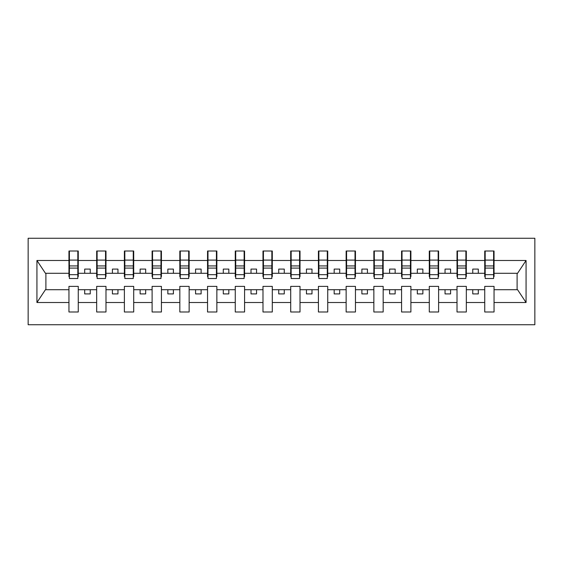 <?xml version="1.0" encoding="UTF-8"?>
<svg xmlns="http://www.w3.org/2000/svg" width="563" height="563" viewBox="0 0 563 563"><rect width="100%" height="100%" fill="white"/><g stroke="black" fill="none" stroke-linecap="round" stroke-linejoin="round"><path stroke-width="0.84" d="M28.15 324.738L534.85 324.738L534.85 238.262L28.15 238.262L28.15 324.738M493.603 276.623L494.047 276.623L494.047 273.294L517.559 273.294L526.067 260.486L526.067 302.514L494.047 302.514L494.047 286.377L484.736 286.377L484.736 289.706L466.326 289.706L466.326 286.377L457.015 286.377L457.015 289.706L438.612 289.706L438.612 286.377L429.295 286.377L429.295 289.706L410.891 289.706L410.891 286.377L401.581 286.377L401.581 289.706L383.171 289.706L383.171 286.377L373.86 286.377L373.86 289.706L355.457 289.706L355.457 286.377L346.139 286.377L346.139 289.706L327.736 289.706L327.736 286.377L318.419 286.377L318.419 289.706L300.016 289.706L300.016 286.377L290.705 286.377L290.705 289.706L272.295 289.706L272.295 286.377L262.984 286.377L262.984 289.706L244.581 289.706L244.581 286.377L235.264 286.377L235.264 289.706L216.861 289.706L216.861 286.377L207.543 286.377L207.543 289.706L189.14 289.706L189.14 286.377L179.829 286.377L179.829 289.706L161.419 289.706L161.419 286.377L152.109 286.377L152.109 289.706L133.705 289.706L133.705 286.377L124.388 286.377L124.388 289.706L105.985 289.706L105.985 286.377L96.674 286.377L96.674 289.706L78.264 289.706L78.264 286.377L68.953 286.377L68.953 289.706L45.441 289.706L36.933 302.514L36.933 260.486L45.441 273.294L68.953 273.294L68.953 260.486L36.933 260.486M494.047 302.514L494.047 311.993L484.736 311.993L484.736 289.706M484.736 302.514L466.326 302.514L466.326 311.993L457.015 311.993L457.015 289.706M466.326 302.514L466.326 289.706M457.015 302.514L438.612 302.514L438.612 311.993L429.295 311.993L429.295 289.706M438.612 302.514L438.612 289.706M429.295 302.514L410.891 302.514L410.891 311.993L401.581 311.993L401.581 289.706M410.891 302.514L410.891 289.706M401.581 302.514L383.171 302.514L383.171 311.993L373.86 311.993L373.86 289.706M383.171 302.514L383.171 289.706M373.86 302.514L355.457 302.514L355.457 311.993L346.139 311.993L346.139 289.706M355.457 302.514L355.457 289.706M346.139 302.514L327.736 302.514L327.736 311.993L318.419 311.993L318.419 289.706M327.736 302.514L327.736 289.706M318.419 302.514L300.016 302.514L300.016 311.993L290.705 311.993L290.705 289.706M300.016 302.514L300.016 289.706M290.705 302.514L272.295 302.514L272.295 311.993L262.984 311.993L262.984 289.706M272.295 302.514L272.295 289.706M262.984 302.514L244.581 302.514L244.581 311.993L235.264 311.993L235.264 289.706M244.581 302.514L244.581 289.706M235.264 302.514L216.861 302.514L216.861 311.993L207.543 311.993L207.543 289.706M216.861 302.514L216.861 289.706M207.543 302.514L189.14 302.514L189.14 311.993L179.829 311.993L179.829 289.706M189.14 302.514L189.14 289.706M179.829 302.514L161.419 302.514L161.419 311.993L152.109 311.993L152.109 289.706M161.419 302.514L161.419 289.706M152.109 302.514L133.705 302.514L133.705 311.993L124.388 311.993L124.388 289.706M133.705 302.514L133.705 289.706M124.388 302.514L105.985 302.514L105.985 311.993L96.674 311.993L96.674 289.706M105.985 302.514L105.985 289.706M485.179 274.674L493.603 274.674L493.603 278.509L485.179 278.509L485.179 251.007L484.736 251.007L484.736 260.486L466.326 260.486L466.326 276.623L465.882 276.623M485.179 276.623L484.736 276.623L484.736 260.486M457.459 274.674L465.882 274.674L465.882 278.509L457.459 278.509L457.459 251.007L457.015 251.007L457.015 260.486L438.612 260.486L438.612 276.623L438.169 276.623M457.459 276.623L457.015 276.623L457.015 260.486M429.738 274.674L438.169 274.674L438.169 278.509L429.738 278.509L429.738 251.007L429.295 251.007L429.295 260.486L410.891 260.486L410.891 276.623L410.448 276.623M429.738 276.623L429.295 276.623L429.295 260.486M402.024 274.674L410.448 274.674L410.448 278.509L402.024 278.509L402.024 251.007L401.581 251.007L401.581 260.486L383.171 260.486L383.171 276.623L382.727 276.623M402.024 276.623L401.581 276.623L401.581 260.486M374.304 274.674L382.727 274.674L382.727 278.509L374.304 278.509L374.304 251.007L373.86 251.007L373.86 260.486L355.457 260.486L355.457 276.623L355.014 276.623M374.304 276.623L373.86 276.623L373.86 260.486M346.583 274.674L355.014 274.674L355.014 278.509L346.583 278.509L346.583 251.007L346.139 251.007L346.139 260.486L327.736 260.486L327.736 276.623L327.293 276.623M346.583 276.623L346.139 276.623L346.139 260.486M318.862 274.674L327.293 274.674L327.293 278.509L318.862 278.509L318.862 251.007L318.419 251.007L318.419 260.486L300.016 260.486L300.016 276.623L299.572 276.623M318.862 276.623L318.419 276.623L318.419 260.486M291.148 274.674L299.572 274.674L299.572 278.509L291.148 278.509L291.148 251.007L290.705 251.007L290.705 260.486L272.295 260.486L272.295 276.623L271.852 276.623M291.148 276.623L290.705 276.623L290.705 260.486M263.428 274.674L271.852 274.674L271.852 278.509L263.428 278.509L263.428 251.007L262.984 251.007L262.984 260.486L244.581 260.486L244.581 276.623L244.138 276.623M263.428 276.623L262.984 276.623L262.984 260.486M235.707 274.674L244.138 274.674L244.138 278.509L235.707 278.509L235.707 251.007L235.264 251.007L235.264 260.486L216.861 260.486L216.861 276.623L216.417 276.623M235.707 276.623L235.264 276.623L235.264 260.486M207.986 274.674L216.417 274.674L216.417 278.509L207.986 278.509L207.986 251.007L207.543 251.007L207.543 260.486L189.14 260.486L189.14 276.623L188.696 276.623M207.986 276.623L207.543 276.623L207.543 260.486M180.273 274.674L188.696 274.674L188.696 278.509L180.273 278.509L180.273 251.007L179.829 251.007L179.829 260.486L161.419 260.486L161.419 276.623L160.976 276.623M180.273 276.623L179.829 276.623L179.829 260.486M152.552 274.674L160.976 274.674L160.976 278.509L152.552 278.509L152.552 251.007L152.109 251.007L152.109 260.486L133.705 260.486L133.705 276.623L133.262 276.623M152.552 276.623L152.109 276.623L152.109 260.486M124.831 274.674L133.262 274.674L133.262 278.509L124.831 278.509L124.831 251.007L124.388 251.007L124.388 260.486L105.985 260.486L105.985 276.623L105.541 276.623M124.831 276.623L124.388 276.623L124.388 260.486M97.117 274.674L105.541 274.674L105.541 278.509L97.117 278.509L97.117 251.007L96.674 251.007L96.674 260.486L78.264 260.486L78.264 251.007L77.821 251.007L77.821 278.509L69.397 278.509L69.397 268.094L77.821 268.094M97.117 276.623L96.674 276.623L96.674 260.486M96.674 302.514L78.264 302.514L78.264 311.993L68.953 311.993L68.953 289.706M78.264 302.514L78.264 289.706M69.397 268.094L69.397 251.007L68.953 251.007L68.953 260.486M68.953 273.294L68.953 276.623L69.397 276.623M494.047 273.294L494.047 251.007L493.603 251.007L493.603 274.674M457.015 251.007L466.326 251.007L466.326 260.486M429.295 251.007L438.612 251.007L438.612 260.486M401.581 251.007L410.891 251.007L410.891 260.486M373.86 251.007L383.171 251.007L383.171 260.486M346.139 251.007L355.457 251.007L355.457 260.486M318.419 251.007L327.736 251.007L327.736 260.486M290.705 251.007L300.016 251.007L300.016 260.486M262.984 251.007L272.295 251.007L272.295 260.486M235.264 251.007L244.581 251.007L244.581 260.486M207.543 251.007L216.861 251.007L216.861 260.486M179.829 251.007L189.14 251.007L189.14 260.486M152.109 251.007L161.419 251.007L161.419 260.486M124.388 251.007L133.705 251.007L133.705 260.486M96.674 251.007L105.985 251.007L105.985 260.486M526.067 260.486L494.047 260.486M68.953 302.514L36.933 302.514M68.953 251.007L78.264 251.007M484.736 251.007L494.047 251.007M484.736 273.294L478.304 273.294L478.304 269.079L472.758 269.079L472.758 273.294L478.304 273.294M472.758 273.294L466.326 273.294M472.758 289.706L472.758 293.921L478.304 293.921L478.304 289.706M457.015 273.294L450.583 273.294L450.583 269.079L445.044 269.079L445.044 273.294L450.583 273.294M445.044 273.294L438.612 273.294M445.044 289.706L445.044 293.921L450.583 293.921L450.583 289.706M429.295 273.294L422.869 273.294L422.869 269.079L417.324 269.079L417.324 273.294L422.869 273.294M417.324 273.294L410.891 273.294M417.324 289.706L417.324 293.921L422.869 293.921L422.869 289.706M401.581 273.294L395.149 273.294L395.149 269.079L389.603 269.079L389.603 273.294L395.149 273.294M389.603 273.294L383.171 273.294M389.603 289.706L389.603 293.921L395.149 293.921L395.149 289.706M373.86 273.294L367.428 273.294L367.428 269.079L361.882 269.079L361.882 273.294L367.428 273.294M361.882 273.294L355.457 273.294M361.882 289.706L361.882 293.921L367.428 293.921L367.428 289.706M346.139 273.294L339.707 273.294L339.707 269.079L334.169 269.079L334.169 273.294L339.707 273.294M334.169 273.294L327.736 273.294M334.169 289.706L334.169 293.921L339.707 293.921L339.707 289.706M318.419 273.294L311.993 273.294L311.993 269.079L306.448 269.079L306.448 273.294L311.993 273.294M306.448 273.294L300.016 273.294M306.448 289.706L306.448 293.921L311.993 293.921L311.993 289.706M290.705 273.294L284.273 273.294L284.273 269.079L278.727 269.079L278.727 273.294L284.273 273.294M278.727 273.294L272.295 273.294M278.727 289.706L278.727 293.921L284.273 293.921L284.273 289.706M262.984 273.294L256.552 273.294L256.552 269.079L251.007 269.079L251.007 273.294L256.552 273.294M251.007 273.294L244.581 273.294M251.007 289.706L251.007 293.921L256.552 293.921L256.552 289.706M235.264 273.294L228.831 273.294L228.831 269.079L223.293 269.079L223.293 273.294L228.831 273.294M223.293 273.294L216.861 273.294M223.293 289.706L223.293 293.921L228.831 293.921L228.831 289.706M207.543 273.294L201.118 273.294L201.118 269.079L195.572 269.079L195.572 273.294L201.118 273.294M195.572 273.294L189.14 273.294M195.572 289.706L195.572 293.921L201.118 293.921L201.118 289.706M179.829 273.294L173.397 273.294L173.397 269.079L167.851 269.079L167.851 273.294L173.397 273.294M167.851 273.294L161.419 273.294M167.851 289.706L167.851 293.921L173.397 293.921L173.397 289.706M152.109 273.294L145.676 273.294L145.676 269.079L140.131 269.079L140.131 273.294L145.676 273.294M140.131 273.294L133.705 273.294M140.131 289.706L140.131 293.921L145.676 293.921L145.676 289.706M124.388 273.294L117.956 273.294L117.956 269.079L112.417 269.079L112.417 273.294L117.956 273.294M112.417 273.294L105.985 273.294M112.417 289.706L112.417 293.921L117.956 293.921L117.956 289.706M96.674 273.294L90.242 273.294L90.242 269.079L84.696 269.079L84.696 273.294L90.242 273.294M84.696 273.294L78.264 273.294L78.264 260.486M84.696 289.706L84.696 293.921L90.242 293.921L90.242 289.706M78.264 273.294L78.264 276.623L77.821 276.623M526.067 302.514L517.559 289.706L494.047 289.706M45.892 273.294L45.892 289.706M517.108 289.706L517.108 273.294M77.821 256.552L78.264 256.552M68.953 256.552L69.397 256.552M69.397 265.933L77.821 265.933M105.985 251.007L105.541 251.007L105.541 274.674M105.541 256.552L105.985 256.552M96.674 256.552L97.117 256.552M97.117 268.094L105.541 268.094M97.117 265.933L105.541 265.933M133.705 251.007L133.262 251.007L133.262 274.674M133.262 256.552L133.705 256.552M124.388 256.552L124.831 256.552M124.831 268.094L133.262 268.094M124.831 265.933L133.262 265.933M161.419 251.007L160.976 251.007L160.976 274.674M160.976 256.552L161.419 256.552M152.109 256.552L152.552 256.552M152.552 268.094L160.976 268.094M152.552 265.933L160.976 265.933M189.14 251.007L188.696 251.007L188.696 274.674M188.696 256.552L189.14 256.552M179.829 256.552L180.273 256.552M180.273 268.094L188.696 268.094M180.273 265.933L188.696 265.933M216.861 251.007L216.417 251.007L216.417 274.674M216.417 256.552L216.861 256.552M207.543 256.552L207.986 256.552M207.986 268.094L216.417 268.094M207.986 265.933L216.417 265.933M244.581 251.007L244.138 251.007L244.138 274.674M244.138 256.552L244.581 256.552M235.264 256.552L235.707 256.552M235.707 268.094L244.138 268.094M235.707 265.933L244.138 265.933M272.295 251.007L271.852 251.007L271.852 274.674M271.852 256.552L272.295 256.552M262.984 256.552L263.428 256.552M263.428 268.094L271.852 268.094M263.428 265.933L271.852 265.933M300.016 251.007L299.572 251.007L299.572 274.674M299.572 256.552L300.016 256.552M290.705 256.552L291.148 256.552M291.148 268.094L299.572 268.094M291.148 265.933L299.572 265.933M327.736 251.007L327.293 251.007L327.293 274.674M327.293 256.552L327.736 256.552M318.419 256.552L318.862 256.552M318.862 268.094L327.293 268.094M318.862 265.933L327.293 265.933M355.457 251.007L355.014 251.007L355.014 274.674M355.014 256.552L355.457 256.552M346.139 256.552L346.583 256.552M346.583 268.094L355.014 268.094M346.583 265.933L355.014 265.933M383.171 251.007L382.727 251.007L382.727 274.674M382.727 256.552L383.171 256.552M373.86 256.552L374.304 256.552M374.304 268.094L382.727 268.094M374.304 265.933L382.727 265.933M410.891 251.007L410.448 251.007L410.448 274.674M410.448 256.552L410.891 256.552M401.581 256.552L402.024 256.552M402.024 268.094L410.448 268.094M402.024 265.933L410.448 265.933M438.612 251.007L438.169 251.007L438.169 274.674M438.169 256.552L438.612 256.552M429.295 256.552L429.738 256.552M429.738 268.094L438.169 268.094M429.738 265.933L438.169 265.933M466.326 251.007L465.882 251.007L465.882 274.674M465.882 256.552L466.326 256.552M457.015 256.552L457.459 256.552M457.459 268.094L465.882 268.094M457.459 265.933L465.882 265.933M493.603 256.552L494.047 256.552M484.736 256.552L485.179 256.552M485.179 268.094L493.603 268.094M485.179 265.933L493.603 265.933M69.397 274.674L77.821 274.674M69.397 260.099L77.821 260.099M97.117 260.099L105.541 260.099M124.831 260.099L133.262 260.099M152.552 260.099L160.976 260.099M180.273 260.099L188.696 260.099M207.986 260.099L216.417 260.099M235.707 260.099L244.138 260.099M263.428 260.099L271.852 260.099M291.148 260.099L299.572 260.099M318.862 260.099L327.293 260.099M346.583 260.099L355.014 260.099M374.304 260.099L382.727 260.099M402.024 260.099L410.448 260.099M429.738 260.099L438.169 260.099M457.459 260.099L465.882 260.099M485.179 260.099L493.603 260.099"/></g></svg>

